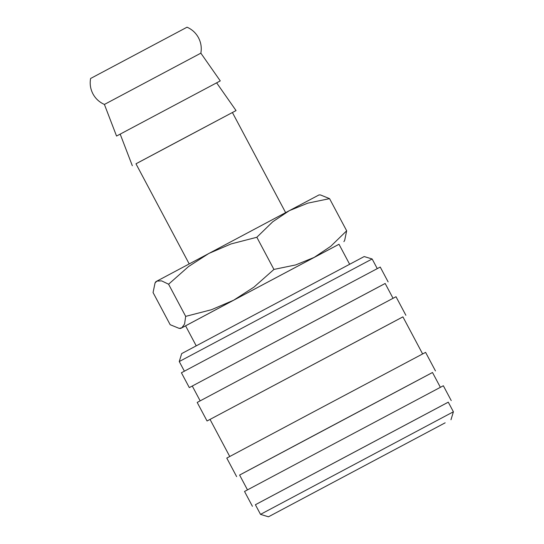 <?xml version="1.0" encoding="UTF-8"?>
<svg xmlns="http://www.w3.org/2000/svg" width="544" height="544" viewBox="0 0 544 544"><rect width="100%" height="100%" fill="white"/><g stroke="black" fill="none" stroke-linecap="round" stroke-linejoin="round"><path stroke-width="0.82" d="M200.852 53.162C201.817 47.763 201.035 42.629 198.506 37.76C195.881 32.939 192.059 29.417 187.041 27.2L90.603 78.479C89.638 83.878 90.42 89.019 92.949 93.888C95.567 98.702 99.389 102.224 104.407 104.441L200.852 53.162L220.272 80.9L216.634 82.851M366.024 262.215L372.144 258.985L364.188 256.557L256.7 313.636L181.689 353.593L179.255 361.542L366.024 262.215M200.158 400.846L192.277 386.029L189.305 387.607L385.166 283.485M189.305 387.607L181.417 372.769L263.106 329.256L380.236 267.05L388.124 281.887M192.277 386.029L385.159 283.465L393.04 298.289M229.738 456.491L210.025 419.41L207.053 420.988L402.914 316.866M207.053 420.988L197.193 402.444L278.882 358.931L396.012 296.725L405.878 315.275M210.025 419.41L402.907 316.853L422.62 353.933M239.618 475.062L432.5 372.504M236.64 476.626L226.78 458.082L308.468 414.569L425.598 352.369L435.458 370.913M247.486 489.872L239.605 475.048L318.859 432.84L432.494 372.49L440.375 387.314M255.394 504.737L448.276 402.179M252.416 506.301L244.528 491.463L326.216 447.95L443.346 385.75L451.234 400.588M447.277 415.038L453.397 411.808L448.27 402.166L255.388 504.723L260.515 514.366L447.277 415.038M445.176 422.817L268.471 516.8L445.176 422.817M189.196 263.901L135.966 163.792L175.59 142.684L232.404 112.513L285.634 212.622M135.973 163.805L236.048 110.575L216.628 82.838L116.545 136.054L220.272 80.9M236.048 110.575L232.41 112.526M329.562 198.642L320.545 194.97L319.042 194.915L289.326 210.664L307.788 203.15L329.562 198.642L346.664 230.806L330.738 246.31L314.174 257.407L295.705 264.921L273.931 269.43L253.987 287.096L233.682 300.193L339.007 244.27M343.89 241.652L344.665 240.407L346.664 230.806M196.214 345.828L185.579 325.829L248.615 292.257L338.994 244.256L349.629 264.255M405.953 443.68L310.345 494.53L405.953 443.68M163.139 39.902L112.86 66.647M155.054 282.934L155.829 281.697L156.944 281.092L289.326 210.664L272.755 221.762L256.836 237.266L231.044 243.936L208.835 253.456L188.53 266.553L168.586 284.22L161.636 280.874L156.944 281.092L155.054 282.934L153.061 292.543L170.163 324.7L179.18 328.379L181.798 327.828L233.682 300.193L211.473 309.713L185.681 316.377L184.586 324.034L181.798 327.828L180.683 328.433L179.18 328.379M185.586 325.849L180.683 328.433M185.681 316.377L168.586 284.22M273.931 269.43L256.836 237.266M377.264 268.614L372.144 258.985M450.969 419.764L453.397 411.808M120.183 134.116L132.321 165.73M104.407 104.441L116.545 136.054M268.471 516.8L260.515 514.366M184.375 371.171L179.255 361.542"/></g></svg>
